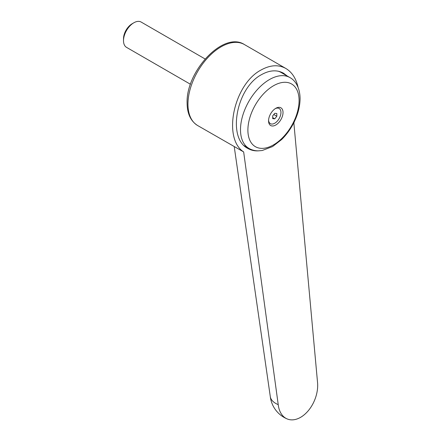 <?xml version="1.0" encoding="UTF-8"?>
<svg xmlns="http://www.w3.org/2000/svg" width="441" height="441" viewBox="0 0 441 441"><rect width="100%" height="100%" fill="white"/><g stroke="black" fill="none" stroke-linecap="round" stroke-linejoin="round"><path stroke-width="0.66" d="M270.272 396.442A27.766 13.643 -6.5 0 0 270.3 396.641A27.766 13.643 -6.5 0 0 278.227 404.64L243.658 151.941L197.645 125.536C190.661 121.11 187.149 113.574 187.105 102.94C185.909 71.414 223.328 30.809 244.408 44.547A46.763 27 120 0 0 221.029 46.862A46.763 27 120 0 0 187.96 104.131A46.763 27 120 0 0 197.645 125.536M243.658 151.941C222.319 138.171 233.807 84.17 261.089 69.992C270.184 64.937 278.431 64.425 285.834 68.46C291.997 72.159 296.082 78.465 298.088 87.384M294.582 121.165L293.866 122.951L317.492 381.972A27.766 18.103 -67.5 0 1 308.573 410.362A27.766 18.103 -67.5 0 1 287.212 418.95A27.766 18.103 -67.5 0 1 278.227 404.64M258.244 150.85C254.474 151.054 251.028 150.265 247.903 148.479C226.961 138.265 236.354 87.66 261.612 74.59C269.683 70.102 277.003 69.65 283.574 73.228L287.278 76.045M247.892 130.112A36.201 20.903 120 0 0 273.486 144.891A36.201 20.903 120 0 0 299.086 100.548A36.201 20.903 120 0 0 273.486 85.769A36.201 20.903 120 0 0 247.892 130.112M275.79 108.31A10.231 5.904 120 0 0 275.768 108.321A10.231 5.904 120 0 0 268.558 120.806A10.231 5.904 120 0 0 275.79 125.012A10.231 5.904 120 0 0 283.023 112.483A10.231 5.904 120 0 0 275.79 108.31M275.234 108.657A8.765 5.06 -60 0 1 280.95 112.764A8.765 5.06 -60 0 1 274.76 123.215A8.765 5.06 -60 0 1 268.58 120.178M190.473 84.275L126.534 47.358A14.614 8.434 -60 0 1 123.508 40.671A14.614 8.434 -60 0 1 133.844 22.772L133.844 22.772A14.614 8.434 -60 0 1 141.148 22.05L205.087 58.967M132.162 23.742L133.844 22.772L132.162 23.742A12.238 7.067 -60 0 0 123.508 38.731L123.508 40.671M272.692 118.635L272.692 115.878L274.76 113.309L276.827 113.491L276.827 116.248L274.76 118.816L272.692 118.635M273.8 114.5L276.827 116.248M272.692 117.626L274.76 118.816M278.21 71.199A40.914 23.621 -60 0 1 281.011 72.423L289.891 77.555A40.914 23.621 120 0 0 269.434 79.578A40.914 23.621 120 0 0 240.499 129.693A40.914 23.621 120 0 0 248.978 148.424C251.828 150.039 254.937 150.85 258.31 150.85L262.224 150.508L272.577 146.561L281.639 139.538C285.652 135.596 289.142 131.054 292.107 125.906C297.295 116.766 299.952 107.687 300.078 98.668C299.968 87.202 295.007 80.207 289.891 77.555M282.339 72.578A41.504 23.963 -60 0 1 284.478 74.43M270.3 396.641L234.232 146.66M244.408 44.547L285.834 68.46M244.198 145.662L248.978 148.424M270.283 396.553A27.766 27.766 0 0 0 287.212 418.95"/></g></svg>
